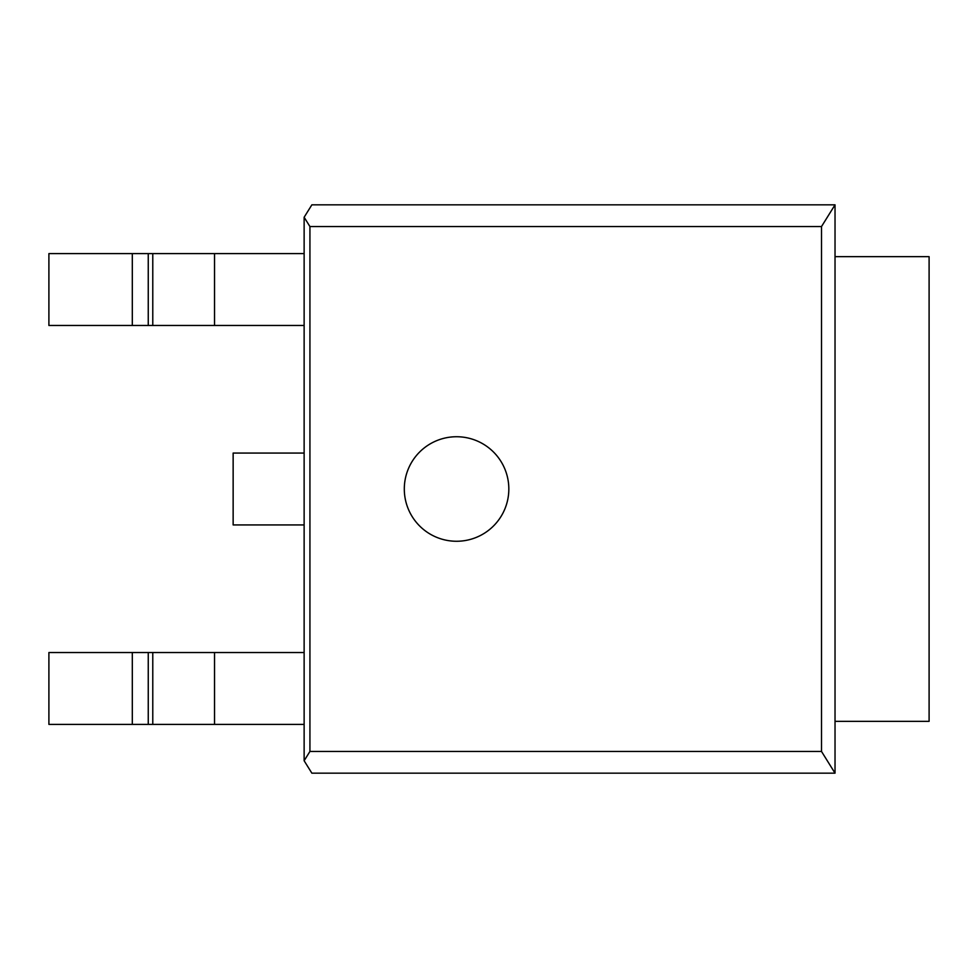 <?xml version="1.0" encoding="UTF-8"?>
<svg xmlns="http://www.w3.org/2000/svg" width="978" height="978" viewBox="0 0 978 978"><rect width="100%" height="100%" fill="white"/><g stroke="black" fill="none" stroke-linecap="round" stroke-linejoin="round"><path stroke-width="1.47" d="M835.029 284.305L835.029 204.83L311.872 204.83L304.134 217.25L304.134 760.75L309.928 751.446L821.508 751.446L835.029 773.17L835.029 693.695L835.029 721.348L929.1 721.348L929.1 256.652L835.029 256.652L835.029 693.695M304.134 217.25L309.928 226.554L821.508 226.554L821.508 751.446M821.508 226.554L835.029 204.83M304.134 760.75L311.872 773.17L835.029 773.17M309.928 226.554L309.928 751.446M456.567 541.262A52.262 52.262 0 0 1 404.305 489A52.262 52.262 0 0 1 456.567 436.738A52.262 52.262 0 0 1 508.829 489A52.262 52.262 0 0 1 456.567 541.262M304.134 253.608L148.253 253.608L148.253 325.466L48.9 325.466L48.9 253.608L148.253 253.608M304.134 325.466L148.253 325.466M304.134 652.534L148.253 652.534L148.253 724.392L48.9 724.392L48.9 652.534L148.253 652.534M304.134 724.392L148.253 724.392M304.134 453.071L233.143 453.071L233.143 524.929L304.134 524.929M214.537 325.466L214.537 253.608M152.776 325.466L152.776 253.608M132.311 253.608L132.311 325.466M214.537 724.392L214.537 652.534M152.776 724.392L152.776 652.534M132.311 652.534L132.311 724.392"/></g></svg>
